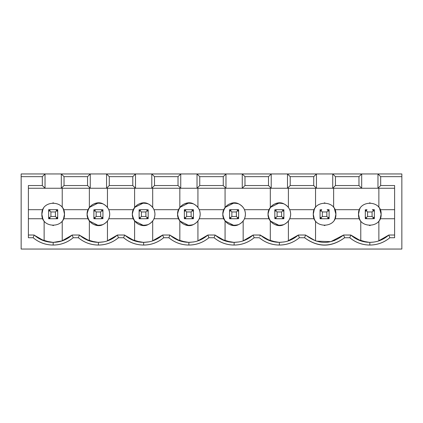 <?xml version="1.0" encoding="UTF-8"?>
<svg xmlns="http://www.w3.org/2000/svg" width="423" height="423" viewBox="0 0 423 423"><rect width="100%" height="100%" fill="white"/><g stroke="black" fill="none" stroke-linecap="round" stroke-linejoin="round"><path stroke-width="0.63" d="M57.697 216.941L57.375 217.877M48.888 218.088L49.443 218.739L48.656 217.152M49.655 218.739L48.888 217.919L49.655 218.739M48.708 217.269L48.656 216.814L50.348 218.739L49.332 218.273M56.005 218.739L57.702 216.803L57.354 217.903M57.581 217.459L57.697 216.846M48.656 216.745L48.656 211.68L48.656 216.745L49.237 218.157L48.656 216.745L48.656 218.739L48.656 216.745M57.702 211.68L57.702 216.745L57.702 211.68L57.116 210.273L57.702 211.68L57.702 209.692L57.702 211.68M56.698 218.739L57.465 217.919L56.555 218.739M50.644 218.76L49.237 218.157L50.913 216.476L50.913 211.955L49.237 210.273L48.656 211.68L49.237 210.273L50.252 209.729M50.311 218.712L49.364 218.273M48.904 218.12L49.428 218.728M57.702 217.152L56.915 218.739M55.862 218.733L57.116 218.157L57.702 216.745L57.116 218.157L55.439 216.476L55.439 211.955L57.116 210.273L55.709 209.692L57.116 210.273L55.439 211.955L55.439 216.476L57.116 218.157L56.1 218.702M48.687 217.11L48.756 217.38M50.49 209.697L55.868 209.697M50.348 209.692L48.656 211.627L48.999 210.527M48.772 210.966L48.656 211.579M48.656 211.489L48.978 210.554M57.465 210.342L56.909 209.692L57.702 211.273M56.698 209.692L57.465 210.511L56.698 209.692M50.644 209.692L48.656 209.692L48.656 211.68L48.656 209.692L57.702 209.692L55.709 209.671L57.02 210.152M57.644 211.162L57.702 211.616M57.702 211.627L56.005 209.692M56.037 209.718L56.994 210.157M57.671 211.331L57.412 210.649M57.116 218.157L55.709 218.739L50.644 218.739L57.702 218.739L57.702 216.745L57.702 218.739L55.709 218.739M49.237 210.273L50.913 211.955L55.439 211.955L50.913 211.955L50.913 216.476L55.439 216.476L50.913 216.476L49.237 218.157L50.644 218.739L48.656 218.739L50.644 218.739M48.656 211.273L49.438 209.692M57.449 210.31L56.92 209.697M49.655 209.692L48.888 210.511L49.798 209.692M102.932 216.941L102.609 217.877M94.123 218.088L94.678 218.739L93.89 217.152M94.889 218.739L94.123 217.919L94.889 218.739M93.927 217.126L95.582 218.739L94.567 218.273M101.24 218.739L102.937 216.803L102.588 217.903M102.821 217.459L102.937 216.846M93.89 216.745L93.89 211.68L93.89 216.745L94.472 218.157L93.89 216.745L93.89 218.739L93.89 216.745M102.937 211.68L102.937 216.745L102.937 211.68L102.35 210.273L102.937 211.68L102.937 209.692L102.937 211.68M101.932 218.739L102.704 217.919L101.795 218.739M101.097 218.733L95.878 218.76L94.472 218.157L96.148 216.476L96.148 211.955L94.472 210.273L93.89 211.68L94.472 210.273L95.492 209.729M95.55 218.712L94.604 218.273M94.139 218.12L94.662 218.728M102.937 217.152L102.149 218.739M102.35 218.157L100.944 218.739L102.35 218.157L102.937 216.745L102.35 218.157L100.674 216.476L100.674 211.955L102.35 210.273L100.944 209.692L102.35 210.273L100.674 211.955L100.674 216.476L102.35 218.157L101.335 218.702M93.922 217.11L93.991 217.38M95.725 209.697L101.102 209.697M95.582 209.692L93.89 211.627L94.234 210.527M94.006 210.966L93.89 211.579M93.895 211.489L94.213 210.554M102.704 210.342L102.144 209.692L102.937 211.273M101.932 209.692L102.704 210.511L101.932 209.692M101.245 209.692L102.255 210.152M102.879 211.162L102.937 211.616M102.937 211.627L101.24 209.692M101.277 209.718L102.229 210.157M102.905 211.331L102.646 210.649M94.472 210.273L96.148 211.955L100.674 211.955L96.148 211.955L96.148 216.476L100.674 216.476L96.148 216.476L94.472 218.157L95.878 218.739L100.944 218.739M100.944 209.671L95.878 209.692M93.89 211.273L94.673 209.692M102.689 210.31L102.154 209.697M94.889 209.692L94.123 210.511L95.032 209.692M148.166 216.941L147.844 217.877M139.357 218.088L139.913 218.739L139.125 217.152M140.124 218.739L139.357 217.919L140.124 218.739M139.162 217.126L140.817 218.739L139.802 218.273M146.48 218.739L148.172 216.803L147.823 217.903M148.055 217.459L148.172 216.846M139.125 216.745L139.125 211.68L139.125 216.745L139.706 218.157L139.125 216.745L139.125 218.739L139.125 216.745M148.172 211.68L148.172 216.745L148.172 211.68L147.59 210.273L148.172 211.68L148.172 209.692L148.172 211.68M147.172 218.739L147.939 217.919L147.03 218.739M140.785 218.712L139.839 218.273M139.373 218.12L139.902 218.728M148.172 217.152L147.384 218.739M146.337 218.733L147.59 218.157L148.172 216.745L147.59 218.157L145.909 216.476L145.909 211.955L147.59 210.273L146.178 209.692L147.59 210.273L145.909 211.955L145.909 216.476L147.59 218.157L146.57 218.702M139.156 217.11L139.225 217.38M147.59 218.157L146.178 218.739L141.113 218.739L139.706 218.157L141.388 216.476L141.388 211.955L139.706 210.273L139.125 211.68L139.706 210.273L140.727 209.729M140.959 209.697L146.337 209.697M140.817 209.692L139.125 211.627L139.468 210.527M139.241 210.966L139.125 211.579M139.13 211.489L139.453 210.554M147.939 210.342L147.384 209.692L148.172 211.273M147.167 209.692L147.939 210.511L147.172 209.692M146.48 209.692L147.49 210.152M148.113 211.162L148.172 211.616M148.172 211.627L146.474 209.692M146.511 209.718L147.463 210.157M148.14 211.331L147.881 210.649M139.706 210.273L141.388 211.955L145.909 211.955L141.388 211.955L141.388 216.476L145.909 216.476L141.388 216.476L139.706 218.157L141.113 218.739L146.178 218.739M146.178 209.671L141.113 209.671M139.125 211.273L139.907 209.692M147.923 210.31L147.389 209.697M140.124 209.692L139.357 210.511L140.267 209.692M374.344 216.941L374.022 217.877M365.535 218.088L366.091 218.739L365.298 217.152M366.302 218.739L365.535 217.919L366.302 218.739M367.291 218.76L365.98 218.273M365.335 217.126L366.995 218.739M374.228 217.459L374.001 217.903M365.298 216.745L365.298 211.68L365.298 216.745L365.884 218.157L365.298 216.745L365.298 218.739L365.298 216.745M374.344 211.68L374.344 216.745L374.344 211.68L373.763 210.273L374.344 211.68L374.344 209.692L374.344 211.68M373.345 218.739L374.112 217.919L373.202 218.739M372.51 218.733L367.132 218.733M366.958 218.712L366.011 218.273M365.551 218.12L366.075 218.728M374.344 217.152L373.562 218.739M373.763 218.157L372.356 218.739L373.763 218.157L374.344 216.745L373.763 218.157L372.087 216.476L372.087 211.955L373.763 210.273L372.356 209.692L373.763 210.273L372.087 211.955L372.087 216.476L373.763 218.157L372.748 218.702M372.652 218.739L374.344 216.803M365.335 217.11L365.403 217.38M365.884 210.273L367.561 211.955L372.087 211.955L367.561 211.955L367.561 216.476L372.087 216.476L367.561 216.476L365.884 218.157L367.291 218.739L365.884 218.157L367.561 216.476L367.561 211.955L365.884 210.273L365.298 211.68L365.884 210.273L366.9 209.729M366.995 209.692L365.298 211.627L365.646 210.527M365.419 210.966L365.303 211.595M365.303 211.489L365.625 210.554M374.112 210.342L373.557 209.692L374.344 211.273M373.345 209.692L374.112 210.511L373.345 209.692M372.356 209.692L374.344 209.692L372.356 209.671L373.668 210.152M374.292 211.162L374.344 211.627L372.652 209.692M372.684 209.718L373.641 210.157M374.318 211.331L374.059 210.649M372.356 218.76L367.291 218.739M365.298 211.273L366.085 209.692M374.096 210.31L373.567 209.697M366.302 209.692L365.535 210.511L366.445 209.692M329.105 216.941L328.787 217.877M320.296 218.088L320.856 218.739L320.063 217.152M321.068 218.739L320.296 217.919L321.068 218.739M327.275 218.733L322.056 218.76L320.745 218.273M320.1 217.126L321.76 218.739M327.418 218.739L329.11 216.803L328.766 217.903M328.994 217.459L329.11 216.835M320.063 216.745L320.063 211.68L320.063 216.745L320.65 218.157L320.063 216.745L320.063 218.739L320.063 216.745M329.11 211.68L329.11 216.745L329.11 211.68L328.528 210.273L329.11 211.68L329.11 209.692L329.11 211.68M328.111 218.739L328.877 217.919L327.968 218.739M327.122 218.76L328.528 218.157L329.11 216.745L328.528 218.157L326.852 216.476L326.852 211.955L328.528 210.273L327.122 209.692L328.528 210.273L326.852 211.955L326.852 216.476L328.528 218.157L327.122 218.739L320.063 218.739L322.056 218.739L320.65 218.157L321.898 218.733M321.723 218.712L320.777 218.273M320.311 218.12L320.84 218.728M329.11 217.152L328.327 218.739M328.528 218.157L327.508 218.702M320.1 217.11L320.169 217.38M320.65 210.273L322.326 211.955L326.852 211.955L322.326 211.955L322.326 216.476L326.852 216.476L322.326 216.476L320.65 218.157L322.326 216.476L322.326 211.955L320.65 210.273L320.063 211.68L320.65 210.273L321.665 209.729M321.76 209.692L320.063 211.627L320.412 210.527M320.179 210.966L320.063 211.616M320.068 211.489L320.391 210.554M328.877 210.342L328.322 209.692L329.11 211.273M328.111 209.692L328.877 210.511L328.111 209.692M327.122 209.692L329.11 209.692L327.122 209.671L328.433 210.152M329.052 211.162L329.11 211.627L327.418 209.692M327.45 209.718L328.401 210.157M329.083 211.331L328.824 210.649M320.063 211.273L320.851 209.692M328.861 210.31L328.333 209.697M321.062 209.692L320.296 210.511L321.205 209.692M283.87 216.941L283.547 217.877M275.061 218.088L275.616 218.739L274.828 217.152M275.833 218.739L275.061 217.919L275.828 218.739M276.822 218.76L275.51 218.273M274.865 217.126L276.526 218.739M283.759 217.459L283.532 217.903M274.828 216.745L274.828 211.68L274.828 216.745L275.41 218.157L274.828 216.745L274.828 218.739L274.828 216.745M283.875 211.68L283.875 216.745L283.875 211.68L283.294 210.273L283.875 211.68L283.875 209.692L283.875 211.68M282.876 218.739L283.643 217.919L282.733 218.739M282.041 218.733L276.663 218.733M276.489 218.712L275.542 218.273M275.077 218.12L275.606 218.728M283.875 217.152L283.093 218.739M283.294 218.157L281.887 218.739L283.294 218.157L283.875 216.745L283.294 218.157L281.612 216.476L281.612 211.955L283.294 210.273L281.887 209.692L283.294 210.273L281.612 211.955L281.612 216.476L283.294 218.157L282.273 218.702M282.183 218.739L283.875 216.803M274.865 217.11L274.934 217.38M275.41 210.273L277.091 211.955L281.612 211.955L277.091 211.955L277.091 216.476L281.612 216.476L277.091 216.476L275.41 218.157L276.822 218.739L275.41 218.157L277.091 216.476L277.091 211.955L275.41 210.273L274.828 211.68L275.41 210.273L276.43 209.729M276.663 209.697L282.041 209.697M276.52 209.692L274.828 211.627L275.177 210.527M274.945 210.966L274.828 211.616M274.834 211.489L275.156 210.554M283.643 210.342L283.087 209.692L283.875 211.273M282.876 209.692L283.643 210.511L282.876 209.692M283.817 211.162L283.875 211.627L282.183 209.692L283.199 210.152M282.215 209.718L283.167 210.157M283.844 211.331L283.59 210.649M281.887 218.76L283.875 218.739L283.875 216.745L283.875 218.739L276.822 218.739M281.887 209.671L276.822 209.671M274.828 211.273L275.616 209.692M283.627 210.31L283.098 209.697M275.828 209.692L275.061 210.511L275.97 209.692M238.635 216.941L238.313 217.877M229.826 218.088L230.382 218.739L229.594 217.152M230.598 218.739L229.826 217.919L230.593 218.739M231.582 218.76L230.276 218.273M229.631 217.126L231.286 218.739M236.949 218.739L238.641 216.803L238.297 217.903M238.524 217.459L238.641 216.835M229.594 216.745L229.594 211.68L229.594 216.745L230.175 218.157L229.594 216.745L229.594 218.739L229.594 216.745M238.641 211.68L238.641 216.745L238.641 211.68L238.059 210.273L238.641 211.68L238.641 209.692L238.641 211.68M237.641 218.739L238.408 217.919L237.499 218.739M236.806 218.733L231.429 218.733M231.254 218.712L230.308 218.273M229.842 218.12L230.371 218.728M238.641 217.152L237.853 218.739M238.059 218.157L236.653 218.739L238.059 218.157L238.641 216.745L238.059 218.157L236.378 216.476L236.378 211.955L238.059 210.273L236.653 209.692L238.059 210.273L236.378 211.955L236.378 216.476L238.059 218.157L237.039 218.702M229.626 217.11L229.7 217.38M231.582 218.739L229.594 218.739L231.582 218.739L230.175 218.157L231.857 216.476L231.857 211.955L230.175 210.273L229.594 211.68L230.175 210.273L231.582 209.692L230.175 210.273L231.196 209.729L230.175 210.273L231.857 211.955L231.857 216.476L230.175 218.157L231.582 218.739L236.653 218.76M230.027 210.443L229.816 210.765M229.599 211.532L229.594 209.692L236.806 209.697M231.286 209.692L229.594 211.627L229.938 210.527M229.71 210.966L229.594 211.595M229.599 211.489L229.922 210.554M238.408 210.342L237.853 209.692L238.641 211.273M237.641 209.692L238.408 210.511L237.641 209.692M229.594 211.68L229.594 209.692L238.641 209.692L236.653 209.671L237.959 210.152M238.583 211.162L238.641 211.627L236.949 209.692M236.98 209.718L237.932 210.157M238.609 211.331L238.355 210.649M236.378 216.476L231.857 216.476L236.378 216.476M236.378 211.955L231.857 211.955L236.378 211.955M229.594 211.273L230.382 209.692M238.392 210.31L237.863 209.697M230.593 209.692L229.826 210.511L230.736 209.692M193.401 216.941L193.078 217.877M184.592 218.088L185.147 218.739L184.359 217.152M185.359 218.739L184.592 217.919L185.359 218.739M191.571 218.733L186.347 218.76L185.041 218.273M184.396 217.126L186.051 218.739M191.714 218.739L193.406 216.803L193.062 217.903M193.29 217.459L193.406 216.835M184.359 216.745L184.359 211.68L184.359 216.745L184.941 218.157L184.359 216.745L184.359 218.739L184.359 216.745M193.406 211.68L193.406 216.745L193.406 211.68L192.825 210.273L193.406 211.68L193.406 209.692L193.406 211.68M192.407 218.739L193.174 217.919L192.264 218.739M191.418 218.76L192.825 218.157L193.406 216.745L192.825 218.157L191.143 216.476L191.143 211.955L192.825 210.273L191.418 209.692L192.825 210.273L191.143 211.955L191.143 216.476L192.825 218.157L191.418 218.739L184.359 218.739L186.347 218.739L184.941 218.157L186.194 218.733M186.02 218.712L185.073 218.273M184.608 218.12L185.137 218.728M193.406 217.152L192.618 218.739M192.825 218.157L191.804 218.702M184.391 217.11L184.46 217.38M184.941 210.273L186.622 211.955L191.143 211.955L186.622 211.955L186.622 216.476L191.143 216.476L186.622 216.476L184.941 218.157L186.622 216.476L186.622 211.955L184.941 210.273L184.359 211.68L184.941 210.273L185.961 209.729M186.194 209.697L191.571 209.697M186.051 209.692L184.359 211.627L184.703 210.527M184.476 210.966L184.359 211.616M184.365 211.489L184.687 210.554M193.174 210.342L192.618 209.692L193.406 211.273M192.402 209.692L193.174 210.511L192.407 209.692M186.347 209.692L184.359 209.692L184.359 211.68L184.359 209.692L193.406 209.692L191.418 209.671L192.724 210.152M193.348 211.162L193.406 211.627L191.714 209.692M191.746 209.718L192.698 210.157M193.374 211.331L193.115 210.649M184.359 211.273L185.147 209.692M193.158 210.31L192.629 209.697M185.359 209.692L184.592 210.511L185.501 209.692M305.12 236.277L304.571 237.737C317.916 247.582 331.262 247.582 344.608 237.737L344.597 237.721M344.322 236.986L343.587 235.024C330.923 244.859 318.255 244.859 305.591 235.024L305.575 235.056M305.591 235.024L298.352 235.024L299.368 237.737L304.571 237.737L305.591 235.024L298.352 235.024C293.943 238.868 289.12 241.184 283.875 241.977L279.354 242.342L279.354 245.054C286.826 245.028 293.499 242.585 299.368 237.737L299.362 237.721M316.483 241.158L330.834 241.639L343.587 235.024L344.608 237.737L349.805 237.737L350.826 235.024L343.587 235.024L350.815 235.056M351.19 235.347L360.777 240.856L360.771 220.996L360.777 240.856L350.826 235.024C356.266 239.846 362.601 242.289 369.824 242.342L369.824 245.054C377.39 244.991 384.063 242.553 389.842 237.737L394.611 237.737L394.611 185.533L380.679 185.533L380.679 176.671L377.966 173.953L377.966 188.251L380.679 185.533L377.966 188.251L394.611 188.251L377.966 188.251L377.966 173.953L361.681 173.953L361.681 188.251L377.966 188.251L361.681 188.251L361.681 173.953L271.212 173.953L271.212 188.251L287.497 188.251L287.497 173.953L290.21 176.671L313.734 176.671L316.446 173.953L316.446 188.251L332.732 188.251L332.732 173.953L335.444 176.671L358.968 176.671L361.681 173.953L358.968 176.671L358.968 185.533L361.681 188.251L358.968 185.533L335.444 185.533L332.732 188.251L361.681 188.251L332.732 188.251L335.444 185.533L335.444 176.671L332.732 173.953L332.732 188.251L316.446 188.251L313.734 185.533L290.21 185.533L287.497 188.251L316.446 188.251L316.446 173.953L313.734 176.671L290.21 176.671L287.497 173.953L287.497 188.251L290.21 185.533L290.21 176.671L290.21 185.533L313.734 185.533L313.734 176.671L313.734 185.533L316.446 188.251L271.212 188.251L268.494 185.533L244.975 185.533L242.257 188.251L242.257 173.953L61.319 173.953L64.032 176.671L87.556 176.671L90.268 173.953L90.268 188.251L106.554 188.251L106.554 173.953L109.266 176.671L132.79 176.671L135.503 173.953L135.503 188.251L151.788 188.251L151.788 173.953L154.506 176.671L178.025 176.671L180.743 173.953L180.743 188.251L197.023 188.251L197.023 173.953L199.741 176.671L223.259 176.671L225.977 173.953L225.977 188.251L271.212 188.251L271.212 173.953L242.257 173.953L244.975 176.671L268.494 176.671L271.212 173.953L268.494 176.671L244.975 176.671L242.257 173.953L242.257 188.251L244.975 185.533L244.975 176.671L244.975 185.533L268.494 185.533L268.494 176.671L268.494 185.533L271.212 188.251L225.977 188.251L223.259 185.533L199.741 185.533L197.023 188.251L225.977 188.251L225.977 173.953L223.259 176.671L199.741 176.671L197.023 173.953L197.023 188.251L199.741 185.533L199.741 176.671L199.741 185.533L223.259 185.533L223.259 176.671L223.259 185.533L225.977 188.251L180.743 188.251L178.025 185.533L154.506 185.533L151.788 188.251L180.743 188.251L180.743 173.953L178.025 176.671L154.506 176.671L151.788 173.953L151.788 188.251L154.506 185.533L154.506 176.671L154.506 185.533L178.025 185.533L178.025 176.671L178.025 185.533L180.743 188.251L135.503 188.251L132.79 185.533L109.266 185.533L106.554 188.251L135.503 188.251L135.503 173.953L132.79 176.671L109.266 176.671L106.554 173.953L106.554 188.251L109.266 185.533L109.266 176.671L109.266 185.533L132.79 185.533L132.79 176.671L132.79 185.533L135.503 188.251L90.268 188.251L87.556 185.533L64.032 185.533L61.319 188.251L90.268 188.251L90.268 173.953L87.556 176.671L64.032 176.671L61.319 173.953L61.319 188.251L64.032 185.533L64.032 176.671L64.032 185.533L87.556 185.533L87.556 176.671L87.556 185.533L90.268 188.251L28.389 188.251L45.034 188.251L42.321 185.533L28.389 185.533L28.389 237.737L33.158 237.737C38.937 242.553 45.61 244.991 53.176 245.054C60.743 244.991 67.416 242.553 73.195 237.737L78.392 237.737L79.413 235.024L72.174 235.024L73.19 237.721M360.026 219.86L359.46 218.739L334.953 218.739L334.387 219.86M334.223 240.65L334.572 240.523M324.949 225.517L324.224 225.517M315.542 221.002L315.542 240.856L315.537 220.996M314.786 219.86L314.226 218.739L289.718 218.739L314.22 218.733M289.681 218.818L289.152 219.86M292.547 239.08L295.587 237.224M305.792 235.204L315.542 240.856M299.082 236.97L298.352 235.024L287.54 241.131M394.611 235.024L388.822 235.024L389.842 237.737C384.031 242.538 377.358 244.975 369.824 245.054L369.824 242.342C377.046 242.289 383.381 239.846 388.822 235.024L394.611 235.024M389.62 237.144L388.822 235.024L378.331 241.031M350.366 236.251L349.805 237.737C355.584 242.553 362.257 244.991 369.824 245.054C362.289 244.975 355.616 242.538 349.805 237.737L344.608 237.737C331.262 247.439 317.916 247.439 304.571 237.737L299.368 237.737C293.562 242.538 286.889 244.975 279.354 245.054L279.354 242.342L279.815 242.337M357.054 239.302L366.984 242.199M379.621 219.86L380.187 218.744L394.611 218.739L380.187 218.739L381.134 214.212C381.752 228.795 357.895 228.795 358.514 214.212L359.46 218.739L334.953 218.739L335.899 214.212C336.518 228.795 312.66 228.795 313.279 214.212L314.226 218.739M268.986 209.692L244.483 209.692L268.986 209.692L268.045 214.212C267.532 206.572 277.361 200.153 283.875 203.849C288.317 206.197 290.58 209.649 290.659 214.212C290.58 218.776 288.317 222.234 283.875 224.581C277.361 228.272 267.532 221.858 268.045 214.212L268.986 218.739L244.483 218.739L268.986 218.728M288.401 221.002L288.401 240.856L288.401 221.002M394.611 209.692L380.187 209.692L394.611 209.692M381.123 214.646L380.917 216.412M378.871 240.856L378.871 221.002L378.871 240.856L380.34 240.317M378.871 207.429L378.871 188.251L378.871 207.429M379.621 208.571L381.134 214.212C381.832 199.624 357.816 199.624 358.514 214.212C357.895 199.63 381.752 199.63 381.134 214.212C381.832 228.801 357.816 228.801 358.514 214.212L359.46 209.692L334.953 209.692L359.46 209.692M260.721 235.347L270.308 240.856L270.302 220.996L270.308 240.856L279.053 242.342M279.899 242.337L280.285 242.326M280.608 242.316L284.616 241.85M360.777 240.856L369.268 242.337M370.299 242.337L373.525 242.099M370.183 225.517L369.464 225.517M374.344 216.745L374.344 218.739L374.344 216.745M365.298 211.68L365.298 209.692L365.298 211.68M335.888 214.646L335.682 216.412M358.524 213.784L358.73 212.018M314.226 209.692L289.718 209.692L314.226 209.692L313.279 214.212C312.66 199.63 336.518 199.63 335.899 214.212L334.387 208.571M335.899 214.212C336.597 199.624 312.581 199.624 313.279 214.212C312.581 228.801 336.597 228.801 335.899 214.212M329.11 218.739L327.122 218.739L329.11 218.739L329.11 216.745L329.11 218.739M320.063 211.68L320.063 209.692L320.063 211.68M290.659 214.212C290.453 209.417 288.19 205.959 283.875 203.849C274.908 201.671 269.631 205.123 268.045 214.212C269.631 223.307 274.908 226.76 283.875 224.581C288.19 222.466 290.453 219.014 290.659 214.212L290.448 216.412M313.29 213.784L313.496 212.018M288.401 188.251L288.401 207.434L288.401 188.251M289.152 208.571L289.718 209.692M314.226 209.686L314.791 208.571M315.537 207.434L315.542 188.251L315.542 207.429M333.636 207.429L333.636 188.251L333.641 207.434M324.224 202.913L324.949 202.913M359.46 209.686L360.026 208.571M369.464 202.913L370.183 202.913M270.308 188.251L270.308 207.429L270.308 188.251M278.54 202.934L280.111 202.929M358.968 185.533L358.968 176.671L335.444 176.671L335.444 185.533L358.968 185.533M259.891 236.251L260.357 235.024C265.797 239.846 272.132 242.289 279.354 242.342L283.875 241.977L279.349 242.342M260.357 235.024L253.118 235.024L260.341 235.056M259.336 237.737C265.11 242.553 271.783 244.991 279.354 245.054C271.82 244.975 265.147 242.538 259.336 237.737L254.133 237.737L259.336 237.737M243.003 240.909L253.118 235.024L254.133 237.737C248.327 242.538 241.655 244.975 234.12 245.054C241.591 245.028 248.264 242.585 254.133 237.737M214.302 237.192L215.117 235.024L207.883 235.024L208.899 237.737L214.101 237.737C219.918 242.564 226.591 245.007 234.12 245.054L234.12 242.342L234.58 242.337M208.613 236.97L207.883 235.024C203.474 238.868 198.646 241.184 193.406 241.977L188.88 242.342L188.88 245.054C196.357 245.028 203.029 242.585 208.899 237.737L208.893 237.721M169.422 236.251L168.867 237.737C174.641 242.553 181.314 244.991 188.88 245.054L188.88 242.342C181.657 242.289 175.328 239.846 169.882 235.024L169.872 235.056M235.484 242.31L234.12 242.342L234.12 245.054C226.58 244.975 219.912 242.538 214.101 237.737L208.899 237.737C203.088 242.538 196.42 244.975 188.88 245.054C181.345 244.975 174.673 242.538 168.867 237.737L169.882 235.024L162.644 235.024L163.664 237.737L168.867 237.737L163.659 237.721M163.378 236.97L162.644 235.024C158.239 238.868 153.412 241.184 148.172 241.977L143.646 242.342L143.646 245.054C151.122 245.028 157.795 242.585 163.664 237.737C157.853 242.538 151.18 244.975 143.646 245.054L143.646 242.342C136.423 242.289 130.088 239.846 124.648 235.024L124.637 235.056M124.188 236.251L123.632 237.737C129.406 242.553 136.079 244.991 143.646 245.054C136.111 244.975 129.438 242.538 123.632 237.737L124.648 235.024L117.409 235.024L118.429 237.737L123.632 237.737L118.429 237.737C112.618 242.538 105.946 244.975 98.411 245.054C105.887 245.028 112.56 242.585 118.429 237.737M270.308 221.002L279.354 225.522M279.392 225.522L283.674 224.666M266.585 239.302L276.515 242.199M235.373 242.316L238.641 241.977L234.072 242.342M253.356 235.664L253.118 235.024C248.708 238.868 243.881 241.184 238.641 241.977L234.12 242.342C226.934 242.305 220.6 239.862 215.117 235.024L207.883 235.024L197.768 240.909M221.351 239.302L231.275 242.199M190.133 242.316L194.067 241.861M169.882 235.024L162.644 235.024L152.243 241.004M176.111 239.302L186.041 242.199M145.015 242.31L143.603 242.342M124.648 235.024L117.409 235.024C113.004 238.868 108.177 241.184 102.937 241.977L98.411 242.342L103.598 241.861M130.876 239.302L140.806 242.199M143.646 242.342L148.833 241.861M107.008 241.004L117.409 235.024L117.652 235.664M99.664 242.316L102.937 241.977L98.411 242.342C91.188 242.289 84.854 239.846 79.413 235.024L72.174 235.024C66.734 239.846 60.399 242.289 53.176 242.342L53.176 245.054L53.176 242.342C45.954 242.289 39.619 239.846 34.178 235.024L34.163 235.061M85.642 239.302L95.572 242.199M283.674 203.764L279.354 202.908L270.308 207.429M274.828 211.68L274.828 209.692L274.828 211.68M198.683 208.571L199.249 209.692L223.751 209.692L222.81 214.212C222.292 206.572 232.121 200.153 238.641 203.849C243.082 206.197 245.345 209.649 245.425 214.212L245.213 216.412M268.05 213.784L268.261 212.018M269.604 219.949L268.986 218.739M244.446 218.818L243.918 219.86M247.487 238.984L250.337 237.24M62.223 188.251L62.229 207.434L62.223 188.251M62.921 208.481L63.54 209.692L88.047 209.692L87.101 214.212C86.588 206.572 96.418 200.153 102.937 203.849C107.379 206.197 109.642 209.649 109.721 214.212C109.642 218.776 107.379 222.234 102.937 224.581C96.418 228.272 86.588 221.858 87.101 214.212L88.047 218.739L63.54 218.739L62.974 219.86M88.047 209.686L88.613 208.571M89.364 207.434L89.364 188.251L89.364 207.429L98.411 202.908L102.736 203.764M107.458 207.429L107.458 188.251L107.463 207.434M97.602 202.934L99.172 202.929M108.209 208.571L108.774 209.692L133.282 209.692L132.341 214.212C131.823 206.572 141.652 200.153 148.172 203.849C152.613 206.197 154.876 209.649 154.955 214.212C154.876 218.776 152.613 222.234 148.172 224.581C141.652 228.272 131.823 221.858 132.341 214.212L133.282 218.739L108.774 218.739L133.282 218.733L133.848 219.86M133.282 209.686L133.848 208.571M134.599 207.434L134.599 188.251L134.599 207.429L143.646 202.908L147.971 203.764M152.692 207.429L152.692 188.251L152.698 207.434M142.837 202.934L144.407 202.929M153.443 208.571L154.014 209.692L178.517 209.692L177.575 214.212C177.057 206.572 186.887 200.153 193.406 203.849C197.848 206.197 200.111 209.649 200.19 214.212C200.111 218.776 197.848 222.234 193.406 224.581C186.887 228.272 177.057 221.858 177.575 214.212L178.517 218.739L154.014 218.739L178.517 218.733L179.082 219.86M178.522 209.686L179.082 208.571M179.833 207.434L179.833 188.251L179.833 207.429L188.88 202.908L193.205 203.764M197.927 207.429L197.927 188.251L197.932 207.434M188.071 202.934L189.641 202.929M223.756 209.686L224.317 208.571M225.068 207.434L225.073 188.251L225.073 207.429L234.12 202.908L238.44 203.764M233.306 202.934L234.876 202.929M243.918 208.571L244.483 209.692M268.991 209.686L269.557 208.571M243.167 221.002L243.167 240.856L243.167 221.002M238.641 241.977L239.302 241.861M215.487 235.347L225.073 240.856L225.073 221.002L225.073 240.856L233.813 242.342M234.665 242.337L235.051 242.326M225.073 221.002L234.12 225.522M224.317 219.86L223.751 218.739L199.249 218.739L223.751 218.739L222.81 214.212C224.396 223.307 229.673 226.76 238.641 224.581C232.121 228.272 222.292 221.858 222.81 214.212C224.396 205.123 229.673 201.671 238.641 203.849C242.955 205.959 245.218 209.417 245.425 214.212C245.345 218.776 243.082 222.234 238.641 224.581C242.955 222.466 245.218 219.014 245.425 214.212M199.212 218.818L198.683 219.86M202.252 238.984L205.102 237.24M197.927 221.002L197.927 240.856L197.927 221.002M170.252 235.347L179.833 240.856L179.833 221.002L179.833 240.856L188.579 242.342M188.896 242.342L189.345 242.337M189.43 242.337L189.816 242.326M179.833 221.002L188.88 225.522M153.977 218.818L153.443 219.86M157.018 238.984L159.862 237.24M152.692 221.002L152.692 240.856L152.692 221.002M125.018 235.347L134.599 240.856L134.599 221.002L134.599 240.856L143.344 242.342M143.661 242.342L144.106 242.337M144.195 242.337L144.576 242.326M144.899 242.316L148.172 241.977M134.599 221.002L143.646 225.522M108.743 218.818L108.209 219.86M111.783 238.984L114.628 237.24M107.458 221.002L107.458 240.856L107.458 221.002M79.778 235.347L89.364 240.856L89.364 221.002L89.364 240.856L98.11 242.342M98.411 242.342L98.411 245.054L98.411 242.342L98.871 242.337M98.961 242.337L99.342 242.326M89.364 221.002L98.411 225.522M88.613 219.86L88.042 218.728M53.626 242.337L62.223 240.856L62.223 221.002L62.223 240.856L63.693 240.317M223.751 209.692L199.249 209.692M234.157 225.522L238.44 224.666M188.922 225.522L193.205 224.666M143.688 225.522L147.971 224.666M98.448 225.522L102.736 224.666M238.641 216.745L238.641 218.739L238.641 216.745M64.476 214.646L64.27 216.412M42.813 209.692L28.389 209.692L42.813 209.692L41.866 214.212C41.168 228.801 65.184 228.801 64.486 214.212C65.105 228.795 41.248 228.795 41.866 214.212C41.248 199.63 65.105 199.63 64.486 214.212L63.54 218.739L88.047 218.739M87.112 213.784L87.318 212.018M88.047 209.692L63.54 209.692L64.486 214.212C65.184 199.624 41.168 199.624 41.866 214.212L42.813 218.739L28.389 218.739L42.813 218.733L43.379 219.86M87.101 214.212C88.693 223.307 93.969 226.76 102.937 224.581C107.252 222.466 109.509 219.014 109.721 214.212C109.509 209.417 107.252 205.959 102.937 203.849C93.969 201.671 88.693 205.123 87.101 214.212M102.937 216.745L102.937 218.739L102.937 216.745M95.878 218.739L93.89 218.739L95.878 218.739M93.89 211.68L93.89 209.692L93.89 211.68M109.721 214.212L109.504 216.412M132.346 213.784L132.552 212.018M133.282 209.692L108.774 209.692M132.341 214.212C133.927 223.307 139.204 226.76 148.172 224.581C152.486 222.466 154.744 219.014 154.955 214.212C154.744 209.417 152.486 205.959 148.172 203.849C139.204 201.671 133.927 205.123 132.341 214.212M148.172 216.745L148.172 218.739L148.172 216.745M141.113 218.739L139.125 218.739L141.113 218.739M139.125 211.68L139.125 209.692L139.125 211.68M154.955 214.212L154.739 216.412M177.581 213.784L177.787 212.018M178.517 209.692L154.014 209.692M177.575 214.212C179.162 223.307 184.439 226.76 193.406 224.581C197.721 222.466 199.984 219.014 200.19 214.212C199.984 209.417 197.721 205.959 193.406 203.849C184.439 201.671 179.162 205.123 177.575 214.212M193.406 216.745L193.406 218.739L191.418 218.739L193.406 218.739L193.406 216.745M200.19 214.212L199.973 216.412M222.815 213.784L223.027 212.018M78.599 237.192L78.392 237.737C84.172 242.553 90.845 244.991 98.411 245.054C90.876 244.975 84.203 242.538 78.392 237.737L73.195 237.737C67.384 242.538 60.711 244.975 53.176 245.054C45.642 244.975 38.969 242.538 33.158 237.737L34.178 235.024L28.389 235.024L34.178 235.024M72.904 236.97L72.174 235.024L61.684 241.031M33.718 236.251L33.158 237.737L28.389 237.737L28.389 185.533L42.321 185.533L45.034 188.251L45.034 173.953L42.321 176.671L42.321 185.533L42.321 176.671L45.034 173.953L45.034 188.251L61.319 188.251L61.319 173.953L21.15 173.953L21.15 176.671L42.321 176.671L21.15 176.671L21.15 173.953L377.966 173.953L380.679 176.671L401.85 176.671L401.85 173.953L377.966 173.953L401.85 173.953L401.85 176.671L380.679 176.671L380.679 185.533L394.611 185.533L394.611 237.737L389.842 237.737M53.536 225.517L52.817 225.517M34.543 235.347L44.129 240.856L44.124 220.996L44.129 240.856L52.907 242.342M40.407 239.302L50.337 242.199M41.877 213.784L42.083 212.018M42.813 209.686L43.379 208.571M52.817 202.913L53.536 202.913M21.15 249.047L21.15 176.671L21.15 249.047L401.85 249.047L401.85 176.671L401.85 249.047L21.15 249.047"/></g></svg>
